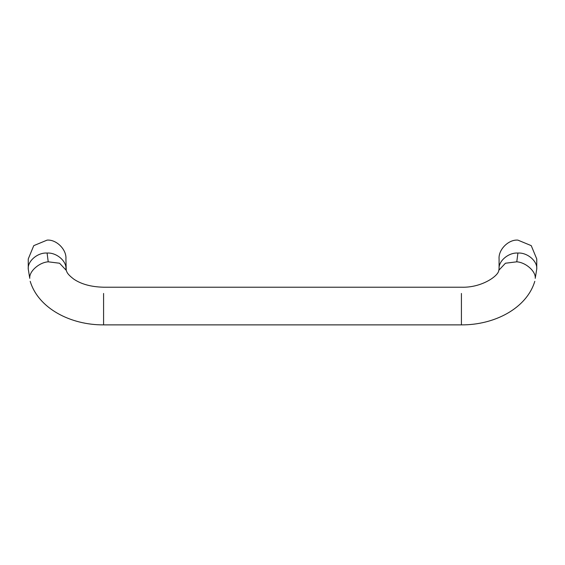 <?xml version="1.0" encoding="UTF-8"?>
<svg xmlns="http://www.w3.org/2000/svg" width="565" height="565" viewBox="0 0 565 565"><rect width="100%" height="100%" fill="white"/><g stroke="black" fill="none" stroke-linecap="round" stroke-linejoin="round"><path stroke-width="0.85" d="M65.914 269.018C66.762 261.122 56.401 252.343 47.086 253.056C37.763 252.343 27.41 261.122 28.25 269.018L28.25 258.961L33.766 245.641L47.086 240.125C56.401 239.285 66.762 249.638 65.914 258.961L66.239 270.345L59.572 263.234L48.223 261.814C39.091 262.428 28.942 271.518 29.768 278.34L28.25 269.018L29.768 278.34M66.232 270.338C66.967 271.786 66.599 273.63 73.782 279.117C81.296 284.223 91.233 286.921 103.586 287.211L461.414 287.211C481.896 287.945 498.803 275.6 498.768 270.338L505.428 263.234L516.777 261.814C525.909 262.428 536.058 271.518 535.232 278.34L536.75 269.018L536.75 258.961L531.234 245.641L517.914 240.125L531.234 245.641L536.75 258.961M498.768 270.331L499.086 269.018C498.238 261.122 508.599 252.343 517.914 253.056C527.237 252.343 537.59 261.122 536.75 269.018L535.232 278.34M499.086 269.018L499.086 258.961C498.238 249.638 508.599 239.285 517.914 240.125M47.086 253.056L48.223 261.814M517.914 253.056L516.777 261.814M461.414 293.461L461.414 324.875C494.368 325.108 526.644 308.398 534.794 281.321M103.586 293.461L103.586 324.875C70.632 325.108 38.356 308.398 30.206 281.321M461.414 324.875L103.586 324.875"/></g></svg>
